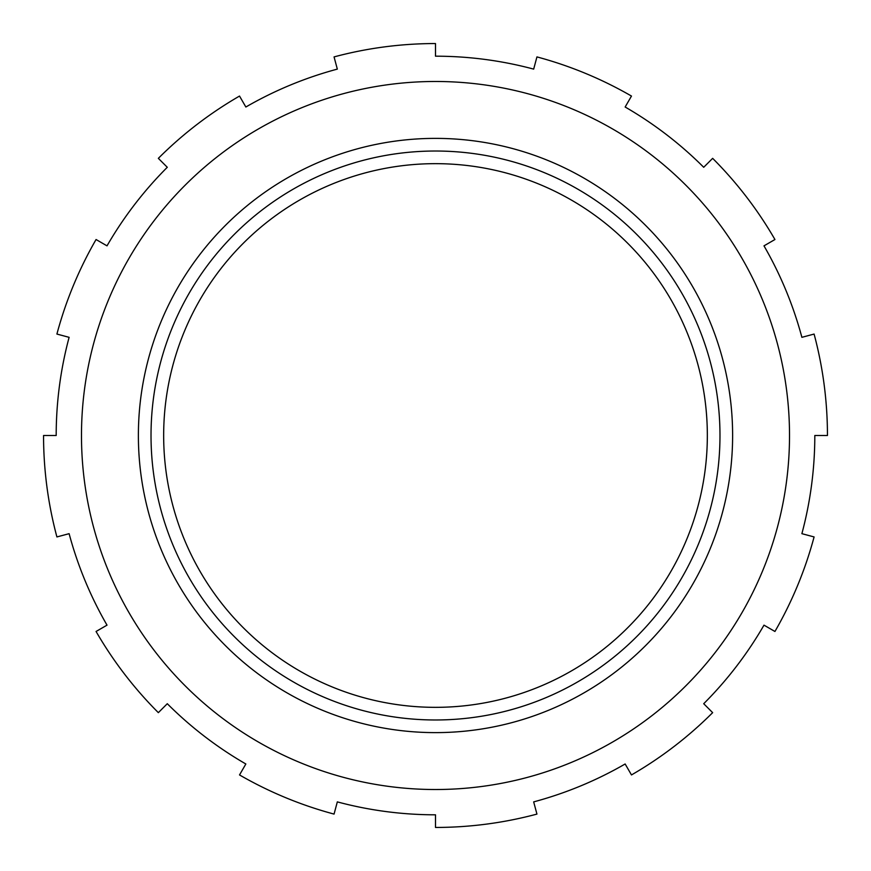 <?xml version="1.0" encoding="UTF-8"?>
<svg xmlns="http://www.w3.org/2000/svg" width="871" height="871" viewBox="0 0 871 871"><rect width="100%" height="100%" fill="white"/><g stroke="black" fill="none" stroke-linecap="round" stroke-linejoin="round"><path stroke-width="1.31" d="M435.5 707.339A271.839 271.839 0 0 0 707.339 435.5A271.839 271.839 0 0 0 435.5 163.661A271.839 271.839 0 0 0 163.661 435.5A271.839 271.839 0 0 0 435.5 707.339A271.839 271.839 0 0 1 163.661 435.5A271.839 271.839 0 0 1 435.5 163.661M435.5 827.45L435.5 814.81A379.31 379.31 0 0 1 337.327 801.886L334.061 814.091A391.95 391.95 0 0 1 239.525 774.94L245.851 763.987A379.31 379.31 0 0 1 167.286 703.714L158.348 712.652A391.95 391.95 0 0 1 96.06 631.475L107.013 625.149A379.31 379.31 0 0 1 69.114 533.673L56.909 536.939A391.95 391.95 0 0 1 43.55 435.5L56.19 435.5A379.31 379.31 0 0 1 69.114 337.327L56.909 334.061A391.95 391.95 0 0 1 96.06 239.525L107.013 245.851A379.31 379.31 0 0 1 167.286 167.286L158.348 158.348A391.95 391.95 0 0 1 239.525 96.06L245.851 107.013A379.31 379.31 0 0 1 337.327 69.114L334.061 56.909A391.95 391.95 0 0 1 435.5 43.55L435.5 56.19A379.31 379.31 0 0 1 533.673 69.114L536.939 56.909A391.95 391.95 0 0 1 631.475 96.06L625.149 107.013A379.31 379.31 0 0 1 703.714 167.286L712.652 158.348A391.95 391.95 0 0 1 774.94 239.525L763.987 245.851A379.31 379.31 0 0 1 801.886 337.327L814.091 334.061A391.95 391.95 0 0 1 827.45 435.5L814.81 435.5A379.31 379.31 0 0 1 801.886 533.673L814.091 536.939A391.95 391.95 0 0 1 774.94 631.475L763.987 625.149A379.31 379.31 0 0 1 703.714 703.714L712.652 712.652A391.95 391.95 0 0 1 631.475 774.94L625.149 763.987A379.31 379.31 0 0 1 533.673 801.886L536.939 814.091A391.95 391.95 0 0 1 435.5 827.45M435.5 138.38A297.12 297.12 0 0 0 138.38 435.5A297.12 297.12 0 0 0 435.5 732.62A297.12 297.12 0 0 0 732.62 435.5A297.12 297.12 0 0 0 435.5 138.38M435.5 151.021A284.479 284.479 0 0 1 719.979 435.5A284.479 284.479 0 0 1 435.5 719.979A284.479 284.479 0 0 1 151.021 435.5A284.479 284.479 0 0 1 435.5 151.021M435.5 789.518A354.018 354.018 0 0 0 789.518 435.5A354.018 354.018 0 0 0 435.5 81.482A354.018 354.018 0 0 0 81.482 435.5A354.018 354.018 0 0 0 435.5 789.518M334.061 56.909A391.95 391.95 0 0 1 435.5 43.55M158.348 158.348A391.95 391.95 0 0 1 239.525 96.06M56.909 334.061A391.95 391.95 0 0 1 96.06 239.525M56.909 536.939A391.95 391.95 0 0 1 43.55 435.5M158.348 712.652A391.95 391.95 0 0 1 96.06 631.475M334.061 814.091A391.95 391.95 0 0 1 239.525 774.94"/></g></svg>
